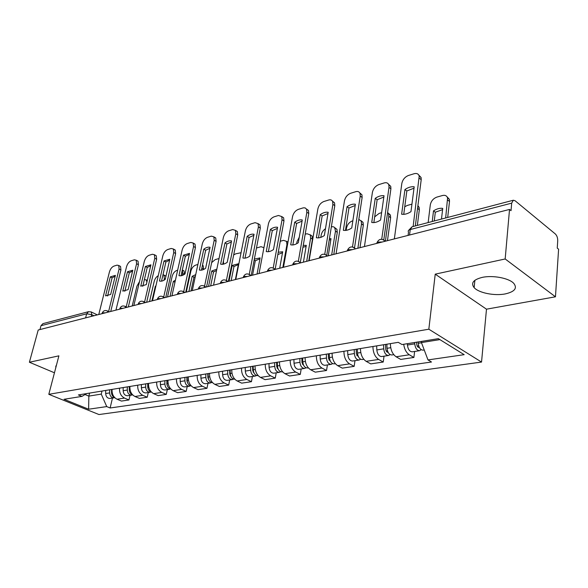 <?xml version="1.0" encoding="UTF-8"?>
<svg xmlns="http://www.w3.org/2000/svg" width="588" height="588" viewBox="0 0 588 588"><rect width="100%" height="100%" fill="white"/><g stroke="black" fill="none" stroke-linecap="round" stroke-linejoin="round"><path stroke-width="0.88" d="M482.219 277.389C473.303 279.66 470.613 283.078 474.141 287.65C478.728 292.912 494.567 296.087 505.335 293.897C514.757 291.707 517.55 288.171 513.706 283.291C508.877 278.08 492.685 275.044 482.219 277.389M56.382 365.442L55.897 367.287M555.462 296.8L505.173 258.97L509.524 209.438L38.213 330.008L29.4 362.245L58.896 355.843L48.804 394.32L98.968 414.54L481.535 362.068L486.489 309.185L555.462 296.8L558.6 249.202L557.248 248.107L557.725 240.852C557.755 237.89 556.954 235.597 555.329 233.958L515.103 200.765L513.317 200.229L511.692 203.132L410.248 229.548C408.381 230.121 407.8 230.981 408.506 232.12L408.079 235.391M505.173 258.97L435.23 274.155L428.836 329.207L48.804 394.32M509.524 209.438L511.038 210.658L511.692 203.132M29.4 362.245L54.456 372.785M39.94 329.567L40.991 325.701L42.917 323.643L88.597 311.662L86.649 313.808L40.991 325.701M112.058 389.396C111.816 394.063 113.477 397.334 117.034 399.223L121.444 401.075L128.956 399.958L124.531 398.083C120.959 396.18 119.291 392.872 119.526 388.168M130.014 395.356L128.956 399.958M129.926 386.456C129.705 391.218 131.381 394.563 134.968 396.496L139.407 398.399L147.235 397.231L142.781 395.305C139.187 393.357 137.496 389.976 137.717 385.177M148.279 392.541L147.235 397.231M148.558 383.391C148.352 388.249 150.05 391.674 153.659 393.651L158.135 395.606L166.294 394.386L161.81 392.409C158.194 390.41 156.482 386.955 156.687 382.053M167.33 389.601L166.294 394.386M168.006 380.193C167.815 385.155 169.535 388.653 173.166 390.682L177.664 392.688L186.19 391.417L181.677 389.388C178.039 387.338 176.312 383.81 176.488 378.797M187.204 386.536L186.19 391.417M188.314 376.857C188.145 381.921 189.887 385.5 193.54 387.588L198.068 389.646L206.969 388.323L202.441 386.235C198.773 384.126 197.024 380.51 197.186 375.394M207.968 383.339L206.969 388.323M209.556 373.365C209.401 378.54 211.166 382.207 214.84 384.346L219.383 386.47L228.703 385.081L224.146 382.935C220.463 380.767 218.692 377.07 218.832 371.837M229.68 379.988L228.703 385.081M231.775 369.705C231.657 375.004 233.436 378.753 237.133 380.958L241.69 383.141L251.444 381.685L246.879 379.473C243.175 377.246 241.381 373.461 241.499 368.11M252.399 376.482L251.444 381.685M255.06 365.883C254.964 371.3 256.772 375.137 260.484 377.408L265.056 379.657L275.28 378.128L270.693 375.85C266.981 373.556 265.166 369.676 265.254 364.207M276.206 372.814L275.28 378.128M279.484 361.863C279.418 367.412 281.248 371.351 284.967 373.681L289.561 376.004L300.284 374.402L295.69 372.05C291.964 369.69 290.127 365.707 290.185 360.106M301.181 368.963L300.284 374.402M305.135 357.644C305.099 363.325 306.951 367.368 310.677 369.771L315.278 372.167L326.546 370.484L321.945 368.059C318.211 365.626 316.359 361.539 316.373 355.799M327.406 364.913L326.546 370.484M332.095 353.212C332.102 359.033 333.969 363.186 337.703 365.662L342.304 368.132L354.16 366.368L349.559 363.862C345.825 361.348 343.943 357.151 343.929 351.271M354.983 360.664L354.16 366.368M360.481 348.544C360.525 354.513 362.414 358.776 366.155 361.333L370.749 363.891L383.236 362.032L378.643 359.437C374.909 356.842 373.012 352.528 372.946 346.494M384.015 356.188L383.236 362.032M390.403 343.627C390.491 349.75 392.402 354.13 396.136 356.776L400.722 359.422L413.893 357.46L409.314 354.77C406.315 352.771 404.441 349.272 403.684 344.274M414.621 351.462L413.893 357.46M89.582 393.093L88.839 396.106L101.261 394.107L102.003 391.049M101.261 394.107L106.737 406.587L88.626 409.219L64.041 399.289L81.945 396.385L86.671 393.57M106.737 406.587L110.125 407.984L431.519 362.01L427.99 359.922L464.175 354.667L438.354 338.659L402.016 344.546L398.274 342.334L78.402 394.93L81.945 396.385M481.535 362.068L428.836 329.207M486.489 309.185L435.23 274.155M421.574 341.378L421.434 342.576L439.883 339.607M85.04 394.541L88.839 396.106L88.626 409.219M112.477 398.061L110.125 407.984M427.99 359.922L421.434 342.576M107.604 295.992L112.124 277.808L115.189 276.228M119.731 266.019L120.555 266.445L120.93 269.973L110.728 311.456M110.294 276.875L105.553 295.86L110.676 294.448L115.402 275.36L110.294 276.875L112.124 277.808M108.611 311.515L119.099 269.017L118.732 265.489L117.027 265.144L113.881 266.114C111.845 267.011 110.36 268.951 109.434 271.943L98.769 314.514M109.677 389.785L109.64 392.902C109.956 396.143 111.426 397.782 114.05 397.819L114.726 397.635M105.708 390.439L105.671 393.541C105.98 396.768 107.45 398.399 110.066 398.436L114.05 397.819M146.897 282.042L146.265 279.917L144.391 279.579M139.525 281.564L136.945 286.121L132.227 305.958M111.566 389.476L111.529 392.6C111.647 395.004 112.631 396.599 114.498 397.4M124.847 291.244L129.331 272.744L132.587 271.09M137.122 260.697L138.04 261.19L138.43 264.718L128.316 306.958M127.486 271.774L122.789 291.104L128.118 289.634L132.807 270.201L127.486 271.774L129.331 272.744M126.214 306.899L136.585 263.733L136.203 260.205L134.365 259.808L131.087 260.822C128.97 261.741 127.456 263.733 126.523 266.776L115.946 310.119M142.811 286.297L147.243 267.459L150.712 265.747M155.232 255.17L156.254 255.729L156.643 259.234L146.647 302.269M145.39 266.474L140.738 286.158L146.287 284.629L150.925 264.828L145.39 266.474L147.243 267.459M144.56 302.085L154.791 258.228L154.401 254.714L152.417 254.259L148.999 255.31C146.802 256.265 145.243 258.294 144.31 261.395L133.844 305.539M129.264 389.991L129.448 391.277M127.317 386.882L127.295 390.065C127.618 393.372 129.103 395.048 131.741 395.092L132.601 394.827M123.179 387.565L123.157 390.733C123.48 394.026 124.957 395.687 127.596 395.731L131.741 395.092M151.924 300.916L155.291 286.305L155.923 285.856M163.971 280.233L164.361 278.528L163.905 275.03L163.038 274.545M158.26 275.706C156.312 276.779 154.967 278.653 154.21 281.336L149.543 301.526M129.286 386.559L129.257 389.748C129.404 392.336 130.485 393.997 132.498 394.724M164.721 275.471L165.926 276.345M155.761 286.554L155.291 286.305M147.684 383.538L148.066 388.778M145.699 383.861L145.684 387.11C146.022 390.483 147.522 392.196 150.175 392.247L151.189 391.902M141.392 384.574L141.37 387.801C141.708 391.16 143.2 392.865 145.853 392.916L150.175 392.247M170.028 296.286L173.357 281.409L175.43 280.197M182.287 275.456L182.728 273.442L182.317 270.024M177.649 270.201L176.797 270.436C174.585 271.34 173.041 273.317 172.159 276.367L167.551 296.918M147.75 383.523L147.735 386.779C147.926 389.565 149.095 391.27 151.248 391.917M182.523 270.34L184.037 270.928L184.522 274.295M174.967 282.269L173.357 281.409M161.531 281.145L165.904 261.961L169.594 260.175M173.622 249.4L175.231 250.04L175.628 253.524L165.765 297.374M164.037 260.94L159.444 280.998C161.119 281.534 163.052 281.005 165.235 279.403L169.807 259.234L164.037 260.94L165.904 261.961M163.699 297.058L173.761 252.487L173.372 248.996L171.218 248.467L167.668 249.562C165.375 250.554 163.773 252.627 162.839 255.787L152.49 300.769M181.053 275.765L185.36 256.228L189.299 254.361M193.371 243.381L195.04 244.116L195.429 247.57L185.72 292.273M183.485 255.177L178.958 275.618C180.722 276.154 182.736 275.596 184.999 273.957L189.512 253.391L183.485 255.177L185.36 256.228M183.677 291.788L193.555 246.504L193.165 243.042L190.835 242.432L187.124 243.579C184.742 244.601 183.088 246.725 182.162 249.944L171.953 295.793M201.434 270.149L205.675 250.245L209.865 248.298M213.995 237.104L215.722 237.949L216.105 241.352L206.564 286.937M203.786 249.165L199.332 270.002C201.192 270.531 203.294 269.951 205.646 268.26L210.078 247.298C208.196 246.835 206.101 247.46 203.786 249.165L205.675 250.245M204.565 286.194L214.216 240.249L213.841 236.839L211.305 236.133L207.432 237.331C204.947 238.39 203.242 240.566 202.316 243.851L192.283 290.59M166.86 380.385L166.86 384.221L167.455 386.007M164.875 380.708L164.875 384.023C165.228 387.47 166.735 389.227 169.403 389.285L170.461 388.911M160.377 381.45L160.377 384.743C160.722 388.176 162.229 389.925 164.897 389.976L169.403 389.285M188.888 291.464L192.158 276.309L195.708 274.633M167.014 380.98L166.86 381.678M197.884 264.49L195.613 265.129C193.312 266.063 191.725 268.084 190.843 271.193L186.3 292.126M167.014 380.355L167.014 383.677C167.242 386.661 168.506 388.425 170.799 388.969M191.012 290.92L193.944 277.286L192.158 276.309M195.326 276.404L193.944 277.286M202.5 265.166L203.169 265.68L203.632 269.135L201.86 268.15M203.551 269.51L203.632 269.135M186.888 377.092L186.903 381.009L187.682 383.045M184.897 377.415L184.904 380.803C185.279 384.324 186.8 386.118 189.476 386.191L190.571 385.787M180.2 378.187L180.207 381.561C180.575 385.066 182.089 386.853 184.764 386.911L189.476 386.191M208.534 286.437L211.754 270.994L216.832 269.179M186.999 377.07L186.888 377.577M219.03 258.529L215.208 259.609L211.658 262.608M187.131 377.048L187.146 380.443C187.425 383.641 188.777 385.449 191.203 385.875M210.658 285.893L213.54 272.001L211.754 270.994M216.568 270.443L213.54 272.001M223.447 260.829L223.565 263.644L222.94 263.292M223.462 264.144L223.565 263.644M207.814 373.652L207.851 377.65L208.821 379.907M205.815 373.975L205.844 377.437C206.226 381.039 207.762 382.876 210.453 382.957L211.592 382.516M200.905 374.784L200.927 378.224C201.309 381.81 202.845 383.641 205.528 383.714L210.453 382.957M235.376 279.572L238.507 263.74L232.179 265.46L229.026 281.196M241.058 252.722L235.641 253.847L233.671 254.957M208.152 373.593L208.181 377.062C208.519 380.487 209.96 382.34 212.518 382.619M231.15 280.645L233.98 266.489L232.179 265.46M238.331 264.637L233.98 266.489M222.742 264.277L226.887 243.991L231.356 241.962M235.545 230.547L237.339 231.518L237.706 234.862L228.372 281.358M224.991 242.873L220.625 264.13C222.587 264.659 224.785 264.049 227.233 262.307L231.569 240.926C229.585 240.47 227.394 241.124 224.991 242.873L226.887 243.991M226.409 280.351L235.81 233.723L235.45 230.371L232.694 229.555L228.644 230.805C226.057 231.9 224.3 234.127 223.374 237.479L213.532 285.158M229.702 370.05L229.754 374.144L230.915 376.585M227.703 370.381L227.74 373.917C228.144 377.599 229.695 379.48 232.385 379.569L233.583 379.091M222.558 371.226L222.602 374.74C222.999 378.407 224.542 380.282 227.233 380.363L232.385 379.569M257.052 274.023L260.109 257.889L254.339 259.117M263.924 247.702L261.028 246.688L256.478 248.004M230.143 369.977L230.195 373.52C230.592 377.187 232.128 379.084 234.803 379.194M252.546 275.177L255.31 260.741L254.163 260.065M259.933 258.816L255.31 260.741M245.027 258.132L249.069 237.456L253.84 235.34M258.095 223.69L259.955 224.807L260.3 228.063L251.194 275.522M247.173 236.303L242.903 257.985C244.968 258.507 247.276 257.875 249.819 256.081L254.053 234.267C251.965 233.818 249.672 234.494 247.173 236.303L249.069 237.456M249.268 274.295L258.404 226.887L258.059 223.624L255.06 222.676L250.819 223.977C248.121 225.123 246.306 227.402 245.387 230.819L235.766 279.469M252.619 366.28L252.693 370.469L254.045 373.079M250.613 366.611L250.679 370.227C251.098 373.997 252.656 375.93 255.354 376.026L256.603 375.504M245.233 367.5L245.292 371.094C245.71 374.843 247.261 376.761 249.959 376.857L255.354 376.026M279.704 268.231L282.681 251.767L278.249 252.252M282.835 267.43L286.937 244.579L286.525 241.352L283.482 240.352L280.255 241.264M253.178 366.192L253.244 369.815C253.663 373.593 255.229 375.534 257.926 375.629L258.139 375.6M282.505 252.73L277.823 254.567M287.958 242.249L286.525 241.352L287.995 242.043M268.363 251.701L272.295 230.614L277.389 228.401M281.711 216.524L283.636 217.795L283.96 220.948L275.155 269.231M270.384 229.423L266.239 251.554C268.415 252.068 270.833 251.407 273.479 249.555L277.595 227.284C275.39 226.85 272.986 227.563 270.384 229.423L272.295 230.614M273.214 267.974L282.056 219.728L281.74 216.575L278.469 215.473L274.037 216.832C271.208 218.023 269.341 220.36 268.429 223.852L259.051 273.508M276.639 362.333L276.735 366.618L278.286 369.382M274.64 362.664L274.721 366.361C275.162 370.219 276.735 372.204 279.432 372.314L280.733 371.741M268.995 363.59L269.069 367.272C269.51 371.109 271.075 373.079 273.773 373.189L279.432 372.314M303.415 262.167L306.289 245.365L303.261 245.387M306.686 261.329L310.648 238.015L310.273 234.891L306.958 233.73L305.179 234.237M299.263 237.214L296.984 241.793L296.646 243.733M277.323 362.223L277.411 365.927C277.852 369.801 279.425 371.785 282.122 371.903L282.615 371.822M306.12 246.372L302.938 247.261M310.199 234.766L312.081 236.053L312.456 239.169L310.648 238.015M308.803 260.785L312.456 239.169M292.824 244.953L296.624 223.44L302.07 221.132M306.466 209.012L308.472 210.467L308.759 213.488L300.292 262.564M294.713 222.213L290.692 244.814C293 245.321 295.536 244.623 298.3 242.719L302.276 219.971C299.946 219.544 297.425 220.294 294.713 222.213L296.624 223.44M298.344 261.3L306.855 212.231L306.569 209.21L305.15 207.895L303.342 207.829L298.359 209.35C295.404 210.585 293.471 212.988 292.559 216.553L283.475 267.261M301.85 358.188L301.967 362.575L303.717 365.471M299.851 358.518L299.954 362.304C300.417 366.258 301.997 368.294 304.694 368.419L306.054 367.787M293.919 359.488L294.015 363.259C294.478 367.191 296.058 369.213 298.755 369.337L304.694 368.419M328.244 255.809L331.007 238.669L329.464 238.515M331.676 254.935L335.483 231.135L334.638 227.431L333.124 226.674L331.353 226.858M325.473 228.739C323.187 230.261 321.754 232.378 321.173 235.097L320.798 237.376M302.673 358.055L302.776 361.848C303.246 365.809 304.827 367.86 307.524 367.985L308.318 367.86M330.838 239.713L329.229 239.985M334.991 227.879L336.953 229.342L337.291 232.326L335.483 231.135M333.778 254.398L337.291 232.326M318.498 237.868L322.151 215.921L327.979 213.503M332.455 201.14L334.543 202.809L334.785 205.66L326.744 255.302M320.239 214.649L316.366 237.736C318.806 238.236 321.467 237.501 324.356 235.531L328.178 212.29C325.708 211.878 323.062 212.665 320.239 214.649L322.151 215.921M324.745 254.295L332.881 204.359L332.632 201.5C331.897 199.994 330.603 199.494 328.751 200.001L323.87 201.5C320.769 202.786 318.777 205.256 317.873 208.894L309.119 260.704M328.332 353.836L328.479 358.327L330.434 361.341M326.34 354.16L326.465 358.041C326.95 362.09 328.545 364.185 331.235 364.325L332.654 363.619M320.107 355.181L320.225 359.048C320.71 363.075 322.298 365.155 324.988 365.288L331.235 364.325M357.879 248.232L361.51 223.925L361.216 221.103L358.82 219.383M352.851 220.794L352.41 220.919C349.316 222.124 347.354 224.506 346.508 228.078L346.156 230.349M329.309 353.675L329.434 357.563C329.927 361.627 331.514 363.729 334.204 363.869L335.344 363.693M360.988 220.676L363.024 222.338L363.325 225.16L361.51 223.925M359.974 247.695L363.325 225.16M345.472 230.422L348.963 208.02L355.196 205.491M359.768 192.879L361.929 194.782L362.135 197.443L354.549 247.68M347.045 206.697L343.348 230.298C345.928 230.783 348.728 230.011 351.749 227.982L355.387 204.227C352.778 203.83 350 204.653 347.045 206.697L348.963 208.02M352.499 246.953L360.224 196.091L360.025 193.423C359.275 191.703 357.864 191.122 355.791 191.681L350.661 193.261C347.412 194.599 345.347 197.134 344.458 200.861L336.079 253.81M356.188 349.25L356.365 353.858L358.526 356.967M354.204 349.581L354.358 353.557C354.873 357.71 356.468 359.863 359.15 360.018L360.642 359.231M347.648 350.654L347.795 354.615C348.302 358.739 349.897 360.885 352.579 361.032L359.15 360.018M385.39 241.19L388.83 216.362L388.587 213.738L387.617 212.393M381.619 212.68L379.179 213.37L374.681 216.84M357.335 349.066L357.489 353.057C358.004 357.217 359.599 359.378 362.281 359.54L363.788 359.305M388.271 213.121L390.388 215.017L390.638 217.641L388.83 216.362M387.463 240.661L390.638 217.641M373.85 222.595L377.151 199.714L383.839 197.061M388.506 184.198L390.748 186.367L390.902 188.785L383.795 239.808M375.24 198.34L371.734 222.47C374.475 222.948 377.423 222.132 380.576 220.03L384.023 195.738C381.252 195.356 378.327 196.223 375.24 198.34L377.151 199.714M381.73 239.243L388.999 187.388L388.844 184.963C388.087 182.993 386.551 182.317 384.229 182.927L378.834 184.588C375.416 185.992 373.277 188.594 372.402 192.408L364.442 246.548M385.53 344.428L385.743 349.154C386 351.198 386.772 352.263 388.058 352.344L388.109 352.33M383.567 344.752L383.743 348.831C384.287 353.094 385.89 355.314 388.558 355.483L390.116 354.593M376.651 345.891L376.827 349.948C377.356 354.182 378.966 356.387 381.634 356.548L388.558 355.483M411.945 204.132L407.293 205.44L404.75 206.763M386.86 344.208L387.044 348.302C387.588 352.579 389.19 354.799 391.858 354.976L393.769 354.682M417.906 205.66L419.134 207.351L419.325 209.74L417.553 208.431M417.355 225.402L419.325 209.74M403.743 214.341L406.837 190.968L414.011 188.182M418.788 175.062L421.096 177.532L421.206 179.678L415.334 225.932M404.934 189.542L401.641 214.223C404.551 214.686 407.66 213.826 410.968 211.651L414.187 186.8C411.247 186.433 408.16 187.351 404.934 189.542L406.837 190.968M413.136 226.512L419.2 176.077C418.458 173.827 416.782 173.041 414.173 173.717L408.491 175.467C404.897 176.929 402.677 179.612 401.817 183.507L394.35 238.904M416.627 342.179L416.73 344.186C417.002 346.288 417.781 347.383 419.053 347.471L419.303 347.405M414.68 342.495L414.746 343.848C415.319 348.228 416.929 350.507 419.575 350.698L421.199 349.684M407.374 343.679L407.44 345.024C408.006 349.375 409.615 351.639 412.261 351.83L419.575 350.698M441.485 219.074L442.727 208.38C439.78 207.961 436.708 208.791 433.51 210.879L432.239 221.5M445.667 217.979L447.578 197.943C446.799 195.716 445.109 194.907 442.514 195.51L436.855 197.105C433.282 198.472 431.1 201.059 430.306 204.874L428.152 222.573M418.156 341.937L418.23 343.289C418.803 347.677 420.413 349.97 423.051 350.161L424.235 349.985M434.275 220.963L435.311 212.224L433.51 210.879M442.58 209.629L435.311 212.224M447.108 196.87L449.372 199.317L449.511 201.427L447.718 200.052M447.689 217.45L449.511 201.427M382.193 242.013L378.385 242.087L376.518 243.461M352.41 249.628L348.75 249.687L347.03 251.002M324.157 256.853L320.636 256.905L319.056 258.161M297.33 263.718L293.934 263.755L292.479 264.96M271.818 270.245L268.54 270.274L267.202 271.428M247.519 276.463L244.358 276.478L243.123 277.587M224.359 282.387L221.301 282.394L220.162 283.46M202.257 288.039L199.295 288.039L198.252 289.068M181.141 293.441L178.274 293.434L177.304 294.426M160.943 298.608L158.165 298.594L157.275 299.549M141.605 303.555L138.915 303.54L138.084 304.459M123.083 308.296L120.466 308.274L119.68 309.163M105.311 312.838L102.775 312.809L102.018 313.683M93.999 315.734L91.699 314.639L86.649 313.808L85.613 317.88M91.25 316.44L91.699 314.639L91.405 312.052L88.597 311.662M378.643 359.437L366.155 361.333M349.559 363.862L337.703 365.662M321.945 368.059L310.677 369.771M295.69 372.05L284.967 373.681M270.693 375.85L260.484 377.408M246.879 379.473L237.133 380.958M224.146 382.935L214.84 384.346M202.441 386.235L193.54 387.588M181.677 389.388L173.166 390.682M161.81 392.409L153.659 393.651M142.781 395.305L134.968 396.496M124.531 398.083L117.034 399.223M409.314 354.77L396.136 356.776M108.082 312.132L107.126 310.78M125.876 307.583L124.869 306.216M144.428 302.835L143.362 301.453M163.78 297.881L162.663 296.484M184.007 292.706L182.817 291.295M205.146 287.304L203.896 285.871M227.269 281.645L225.954 280.197M250.459 275.713L249.055 274.251M274.772 269.488L273.295 268.01M300.306 262.961L298.748 261.462M327.149 256.089L325.502 254.582M355.417 248.864L353.675 247.335M385.206 241.242L383.369 239.698M409.542 235.016L410.248 229.548L412.034 226.799L408.631 230.356M90.949 311.824L97.329 314.881M119.099 269.017L120.93 269.973M109.64 392.902L105.671 393.541M112.154 392.497L111.529 392.6M136.585 263.733L138.43 264.718M154.791 258.228L156.643 259.234M127.295 390.065L123.157 390.733M130.036 389.624L129.257 389.748M165.316 279.035L164.361 278.528M145.684 387.11L141.37 387.801M148.683 386.625L147.735 386.779M184.419 274.361L182.728 273.442M173.761 252.487L175.628 253.524M193.555 246.504L195.429 247.57M214.216 240.249L216.105 241.352M164.875 384.023L160.377 384.743M168.139 383.501L167.014 383.677M184.904 380.803L180.207 381.561M188.461 380.23L187.146 380.443M205.844 377.437L200.927 378.224M209.718 376.812L208.181 377.062M235.81 233.723L237.706 234.862M230.54 375.666L230.158 375.725M227.74 373.917L222.602 374.74M231.959 373.24L230.195 373.52M258.404 226.887L260.3 228.063M253.604 372.013L253.105 372.086M250.679 370.227L245.292 371.094M255.258 369.492L253.244 369.815M287.481 244.917L286.937 244.579M282.056 219.728L283.96 220.948M277.786 368.176L277.161 368.279M274.721 366.361L269.069 367.272M279.704 365.56L277.411 365.927M306.855 212.231L308.759 213.488M303.165 364.156L302.401 364.273M299.954 362.304L294.015 363.259M305.37 361.436L302.776 361.848M332.881 204.359L334.785 205.66M329.839 359.922L328.92 360.069M326.465 358.041L320.225 359.048M332.36 357.092L329.434 357.563M360.224 196.091L362.135 197.443M357.901 355.475L356.82 355.644M354.358 353.557L347.795 354.615M360.775 352.528L357.489 353.057M388.999 187.388L390.902 188.785M387.47 350.786L386.206 350.992M383.743 348.831L376.827 349.948M390.726 347.714L387.044 348.302M419.31 178.215L421.206 179.678M418.678 345.84L417.208 346.075M414.746 343.848L407.44 345.024M421.508 342.76L418.23 343.289M474.141 287.65L474.876 280.3M55.728 366.868L56.029 365.736M109.258 311.831L107.626 311.037C105.112 309.957 103.29 310.655 102.15 313.139M127.001 307.289L125.42 306.51C122.848 305.356 120.974 306.054 119.798 308.619M145.501 302.563L143.979 301.791C141.348 300.549 139.422 301.254 138.202 303.9M164.794 297.624L163.354 296.874C160.649 295.543 158.664 296.242 157.408 298.983M184.948 292.471L183.596 291.751C180.817 290.31 178.774 291.009 177.458 293.853M206.013 287.076L204.756 286.393C201.904 284.835 199.795 285.525 198.428 288.48M228.056 281.439L226.917 280.807C223.984 279.102 221.808 279.792 220.368 282.865M251.142 275.537L250.143 274.964C247.129 273.097 244.865 273.773 243.359 276.977M275.346 269.341L274.508 268.848C271.406 266.798 269.054 267.459 267.466 270.811M300.755 262.843L300.101 262.446C296.911 260.19 294.463 260.815 292.773 264.335M327.457 256.015L327.009 255.729C323.731 253.23 321.188 253.832 319.38 257.522M355.556 248.827L355.35 248.695C351.977 245.916 349.323 246.468 347.383 250.363M385.191 241.242C381.73 238.206 378.966 238.728 376.901 242.815M412.034 226.799L513.317 200.229M118.732 265.489L120.555 266.445M147.272 280.447L146.265 279.917M136.203 260.205L138.04 261.19M154.401 254.714L156.254 255.729M165.662 275.97L163.905 275.03M184.037 270.928L182.324 269.995M173.372 248.996L175.231 250.04M193.165 243.042L195.04 244.116M213.841 236.839L215.722 237.949M203.169 265.68L202.47 265.291M235.45 230.371L237.339 231.518M258.059 223.624L259.955 224.807M281.74 216.575L283.636 217.795M312.081 236.053L310.273 234.891M306.569 209.21L308.472 210.467M336.953 229.342L335.145 228.151M332.632 201.5L334.543 202.809M363.024 222.338L361.216 221.103M360.025 193.423L361.929 194.782M390.388 215.017L388.587 213.738M388.844 184.963L390.748 186.367M419.134 207.351L417.818 206.381M419.2 176.077L421.096 177.532M449.372 199.317L447.578 197.943"/></g></svg>
